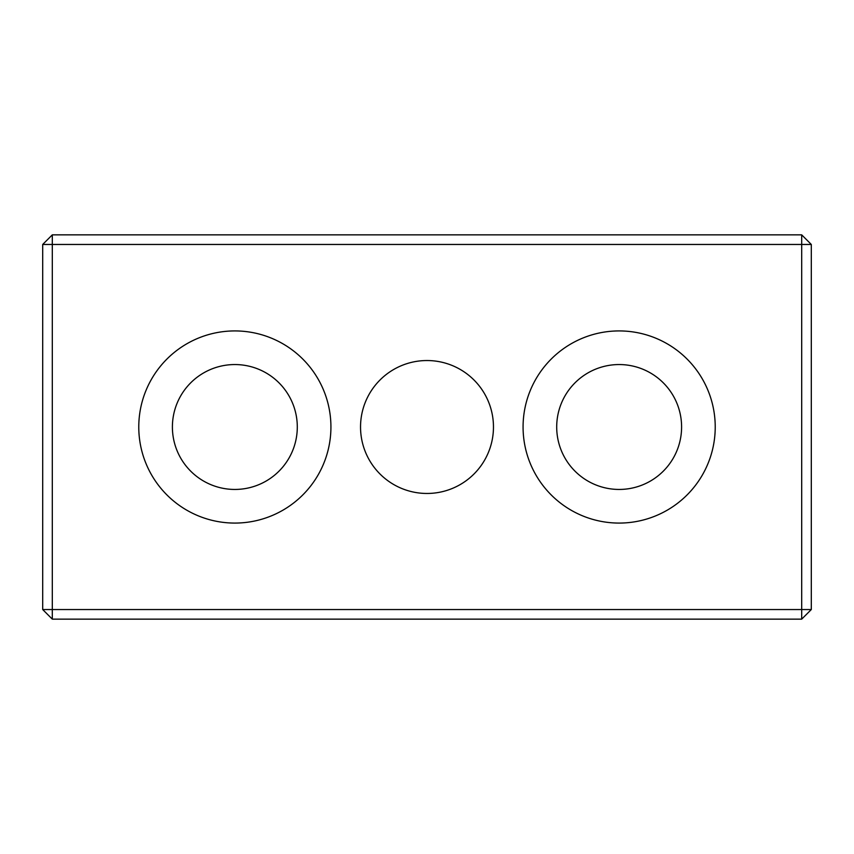 <?xml version="1.0" encoding="UTF-8"?>
<svg xmlns="http://www.w3.org/2000/svg" width="854" height="854" viewBox="0 0 854 854"><rect width="100%" height="100%" fill="white"/><g stroke="black" fill="none" stroke-linecap="round" stroke-linejoin="round"><path stroke-width="1.28" d="M556.701 427A62.449 62.449 0 0 0 650.374 481.08A62.449 62.449 0 0 0 650.374 372.92A62.449 62.449 0 0 0 556.701 427M523.075 427A96.075 96.075 0 0 1 619.15 330.925A96.075 96.075 0 0 1 715.225 427A96.075 96.075 0 0 1 619.15 523.075A96.075 96.075 0 0 1 523.075 427M811.3 244.457L801.692 244.457L801.692 234.85L811.3 244.457L811.3 609.542L801.692 619.15L801.692 609.542L811.3 609.542M801.692 244.457L801.692 609.542L52.307 609.542L52.307 619.15L42.7 609.542L52.307 609.542L52.307 244.457L42.7 244.457L52.307 234.85L52.307 244.457L801.692 244.457M52.307 619.15L801.692 619.15M42.7 244.457L42.7 609.542M801.692 234.85L52.307 234.85M493.463 427A66.463 66.463 0 0 1 427 493.463A66.463 66.463 0 0 1 360.537 427A66.463 66.463 0 0 1 427 360.537A66.463 66.463 0 0 1 493.463 427M330.925 427A96.075 96.075 0 0 1 234.85 523.075A96.075 96.075 0 0 1 138.775 427A96.075 96.075 0 0 1 234.85 330.925A96.075 96.075 0 0 1 330.925 427M172.401 427A62.449 62.449 0 0 0 266.074 481.08A62.449 62.449 0 0 0 266.074 372.92A62.449 62.449 0 0 0 172.401 427"/></g></svg>
